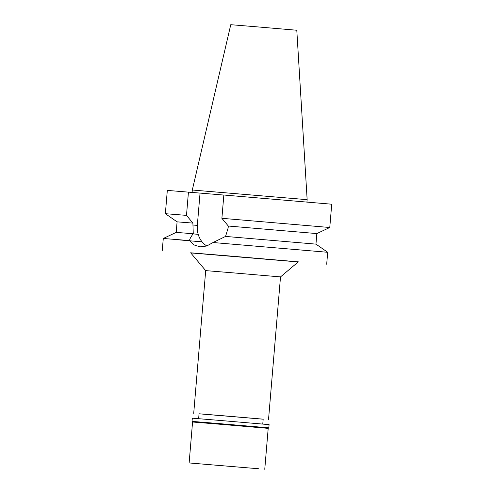 <?xml version="1.0" encoding="UTF-8"?>
<svg xmlns="http://www.w3.org/2000/svg" width="494" height="494" viewBox="0 0 494 494"><rect width="100%" height="100%" fill="white"/><g stroke="black" fill="none" stroke-linecap="round" stroke-linejoin="round"><path stroke-width="0.74" d="M262.765 424.062L263.178 419.165L221.985 415.652L199.057 413.781L198.644 418.677M199.051 413.811L263.172 419.196M268.52 419.616L280.506 276.906L232.452 272.805L205.695 270.619L193.71 413.33M280.506 276.906L298.327 261.845L229.105 255.941L190.635 252.798L205.695 270.619M190.733 252.916L298.209 261.944M327.689 252.286L213.05 242.523L225.56 236.422L315.956 244.129L327.689 252.28L326.688 264.222M176.611 239.676L202.089 241.856M193.259 233.742L176.204 232.39L177.093 221.849L192.901 223.097L193.259 233.742C191.079 236.49 189.82 238.769 189.474 240.572L194.154 244.968L200.095 246.852L206.72 246.018L213.05 242.523M206.869 245.969A21.199 17.759 95 0 1 197.328 225.4L200.045 193.092L167.312 190.406L165.36 213.692L186.491 215.372L192.901 223.097M225.56 236.422L228.142 227.932L228.302 226.03L221.886 218.305L223.844 195.019L331.727 204.213L329.77 227.499L221.886 218.305M189.474 240.572L163.279 238.479L162.273 250.415M198.199 234.329L187.541 233.415M223.844 195.062L200.045 193.092M315.956 244.129L316.839 233.582L228.302 226.03M188.442 192.086L186.491 215.372M192.308 190.023L230.766 24.7L254.385 26.627L296.795 30.245L307.151 199.669L192.308 190.023L192.104 192.401M243.82 467.522L206.807 464.434L243.82 467.522M258.628 468.75L189.134 462.952L258.628 468.75M264.759 469.3L268.199 428.36L219.62 424.216L192.567 422.012L189.134 462.952M192.567 422.012L192.043 421.388L219.503 423.63L268.822 427.835L268.199 428.36M268.822 427.835L269.094 424.63L219.774 420.425L192.314 418.183L192.043 421.388M192.74 224.998L197.328 225.4M176.204 232.39L163.279 238.479M316.839 233.582L329.77 227.499M177.093 221.849L165.36 213.692M307.151 199.669L306.947 202.027"/></g></svg>
